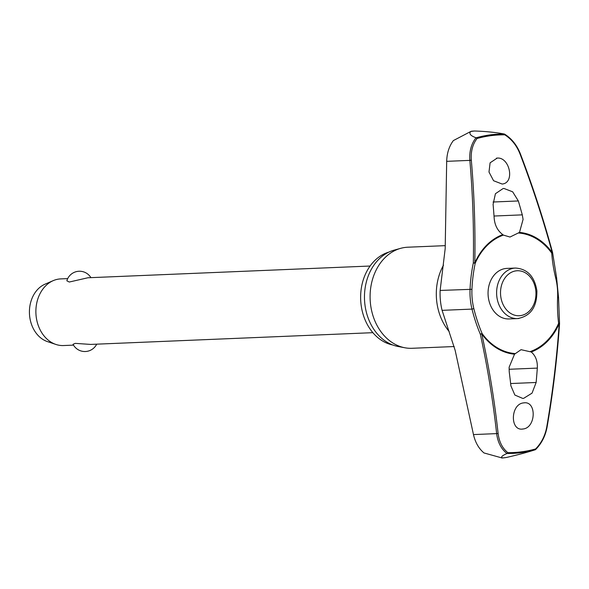 <?xml version="1.0" encoding="UTF-8"?>
<svg xmlns="http://www.w3.org/2000/svg" width="589" height="589" viewBox="0 0 589 589"><rect width="100%" height="100%" fill="white"/><g stroke="black" fill="none" stroke-linecap="round" stroke-linejoin="round"><path stroke-width="0.88" d="M515 353.555A60.38 47.51 -92.4 0 1 482.082 333.484L480.322 334.213L481.78 333.941A61.079 48.055 87.6 0 0 514.514 354.195L521.044 349.682L531.226 351.979C535.615 355.704 537.647 361.079 537.323 368.103A632.122 389.557 91.7 0 1 536.137 382.482L532.036 393.143L523.65 398.341L522.745 398.422L514.867 395.057L510.899 385.832A632.122 382.497 -106.7 0 0 509.235 371.836L509.124 367.249L514.514 354.195M559.388 323.67L559.197 323.648A630.318 386.789 95.5 0 1 546.732 427.054C545.097 435.786 541.387 443.083 535.592 448.958A158.964 125.074 -92.4 0 1 521.81 451.792A158.964 125.074 -92.4 0 1 507.836 452.646L507.085 453.486A159.788 125.715 87.6 0 0 521.331 452.632A159.788 125.715 87.6 0 0 535.386 449.724L535.246 449.768C527.096 452.381 517.503 454.951 506.452 457.462L504.39 457.778M502.792 234.613A61.079 48.055 87.6 0 0 474.815 262.937L473.335 262.937L475.198 263.29A60.38 47.51 -92.4 0 1 503.389 235.099L502.792 234.613C497.771 230.91 494.915 225.572 494.208 218.593A632.122 389.557 -88.3 0 0 493.096 204.309L495.415 193.722L503.08 188.554L503.993 188.473L512.658 191.808L518.342 200.959A632.122 382.497 73.3 0 1 522.296 214.86L523.076 219.417L519.498 232.397L510 237.036L503.389 235.099M518.813 233.045A60.38 47.51 -92.4 0 1 551.731 253.115A1.112 0.39 -4.1 0 0 552.18 253.012A1.112 0.39 -4.1 0 0 552.224 252.998A1.112 0.39 -4.1 0 0 552.6 252.666A1.112 0.39 -4.1 0 0 552.504 252.526M507.836 452.646C502.402 448.266 499.163 441.89 498.117 433.519A630.318 376.901 -110.4 0 0 481.78 333.941A1.112 0.442 144.3 0 0 481.846 333.867A1.112 0.442 144.3 0 0 482.082 333.484A99.784 59.666 69.6 0 1 473.836 308.621A54.497 42.879 -92.4 0 1 471.944 289.295A99.784 61.234 95.5 0 1 475.198 263.29L474.815 262.937A630.318 386.789 -84.5 0 0 471.318 160.193C470.699 151.564 472.606 144.342 477.031 138.518A158.964 125.074 -92.4 0 1 490.814 135.684A158.964 125.074 -92.4 0 1 504.795 134.829L504.287 134.012C495.724 132.37 485.778 131.369 474.439 131.001A164.191 129.182 87.6 0 0 472.592 131.229A164.191 129.182 87.6 0 0 470.751 131.487L453.368 140.58C449.142 146.219 446.911 153.14 446.683 161.342L445.188 248.58L440.138 290.443A56.146 44.175 87.6 0 0 442.089 310.344L455.164 350.389L473.475 434.579L496.637 433.614C497.771 442.376 501.217 449.017 506.967 453.53L507.085 453.486M473.475 434.579C475.279 442.457 478.791 448.582 483.996 452.948L502.115 457.984M501.718 457.999L504.994 457.705M454.207 346.538L412.005 348.29A50.588 39.802 -92.4 0 1 404.849 347.768A50.588 39.802 -92.4 0 1 370.142 299.403A50.588 39.802 -92.4 0 1 400.711 248.322A50.588 39.802 -92.4 0 1 404.974 247.461A50.588 39.802 -92.4 0 1 407.802 247.211L445.255 245.65M496.409 158.198C509.456 155.783 515.493 182.943 502.152 184.04L493.575 180.727L488.988 172.025L490.107 162.807L497.145 158.132M520.08 153.7L520.286 153.611C516.87 145.041 511.613 138.525 504.523 134.078L504.434 134.042A159.788 125.715 87.6 0 0 490.181 134.896A159.788 125.715 87.6 0 0 476.126 137.797L477.031 138.518M515.463 268.047C527.405 268.893 534.54 276.447 536.874 290.708C537.131 306.891 530.696 316.183 517.569 318.583L509.006 318.943A25.29 19.901 -92.4 0 1 488.126 295.398A25.29 19.901 -92.4 0 1 505.495 268.525A25.29 19.901 -92.4 0 1 506.908 268.4L515.463 268.047A25.29 19.901 87.6 0 0 514.05 268.172A25.29 19.901 87.6 0 0 496.763 295.943A25.29 19.901 87.6 0 0 517.569 318.583A25.29 19.901 87.6 0 0 518.983 318.465M522.958 429.006C509.757 431.428 510.435 403.98 523.614 402.898C536.822 400.476 536.137 427.916 522.958 429.006L522.237 429.064M523.614 402.898L524.335 402.832M67.706 278.612L60.748 278.899A33.352 26.24 87.6 0 0 58.878 279.061A33.352 26.24 87.6 0 0 53.238 280.629A33.352 26.24 87.6 0 0 35.914 313.311A33.352 26.24 87.6 0 0 55.889 344.44A33.352 26.24 87.6 0 0 63.516 345.544L73.507 345.132M96.699 344.167A13.23 13.23 0 0 1 73.043 344.285L75.304 343.372L90.647 344.418L372.866 332.675M370.098 266.029L87.871 277.772L69.288 282.028L66.851 280.806A13.23 13.23 0 0 1 90.897 277.64M53.238 280.629L45.044 284.17A30.017 23.619 87.6 0 0 29.45 313.584A30.017 23.619 87.6 0 0 47.429 341.598L55.889 344.44M552.327 252.438L552.239 252.652A61.079 48.055 87.6 0 0 519.498 232.397M551.731 253.115A99.784 59.666 -110.4 0 0 555.721 278.155L556.598 277.772L552.6 252.666A1.112 1.112 0 0 0 552.563 252.46C543.478 219.093 532.721 186.146 520.286 153.611L519.932 153.736A630.318 376.901 69.6 0 1 552.239 252.652A1.112 0.442 -35.7 0 1 552.18 252.718A1.112 0.442 -35.7 0 1 551.731 253.115M555.721 278.155A54.497 42.879 -92.4 0 1 557.614 297.482A99.784 61.234 -84.5 0 0 558.615 323.309A60.38 47.51 -92.4 0 1 530.424 351.5M531.226 351.979A61.079 48.055 87.6 0 0 559.197 323.648L559.55 323.7A1.112 1.112 0 0 0 559.543 323.486L558.541 297.592L556.598 277.772M535.386 449.724L535.592 448.958L535.386 449.724M504.795 134.829C511.583 139.159 516.634 145.461 519.932 153.736M476.126 137.797L476.008 137.767C471.296 143.797 469.234 151.336 469.845 160.377L471.318 160.193M506.967 453.53C501.857 455.739 500.451 457.211 502.763 457.955A164.191 129.182 87.6 0 0 504.611 457.727A164.191 129.182 87.6 0 0 506.452 457.462M470.751 131.487C468.726 133.629 470.478 135.728 476.008 137.767M400.711 248.322L394.144 250.134A49.02 38.572 87.6 0 0 364.517 299.639A49.02 38.572 87.6 0 0 398.149 346.509L404.849 347.768M392.753 344.992A47.356 37.254 -92.4 0 1 360.682 299.801A47.356 37.254 -92.4 0 1 388.887 252.099M472.054 131.185L474.439 131.001L472.054 131.185M473.836 308.621L472.003 309.1A100.756 60.247 -110.4 0 0 480.322 334.213A629.214 376.238 69.6 0 1 496.637 433.614L498.117 433.519M557.614 297.482L558.541 297.592M446.683 161.342L469.845 160.377A629.214 386.112 95.5 0 1 473.335 262.937A100.756 61.83 -84.5 0 0 470.051 289.199A56.146 44.175 87.6 0 0 472.003 309.1L442.089 310.344M471.944 289.295L440.138 290.443M449.223 331.592A50.588 39.802 -92.4 0 1 443.502 265.168M509.065 369.281L537.323 368.103M516.038 270.859A22.515 17.714 87.6 0 0 500.65 295.582A22.515 17.714 87.6 0 0 520.426 315.63A22.515 17.714 87.6 0 0 535.821 290.907A22.515 17.714 87.6 0 0 516.038 270.859M510.641 383.542L536.137 382.482M493.037 202.012L518.342 200.959M494.031 216.03L522.296 214.86M472.481 131.119L471.148 131.295M559.55 323.7C557.142 358.429 552.99 392.878 547.093 427.04C545.407 436.066 541.541 443.605 535.504 449.657"/></g></svg>
